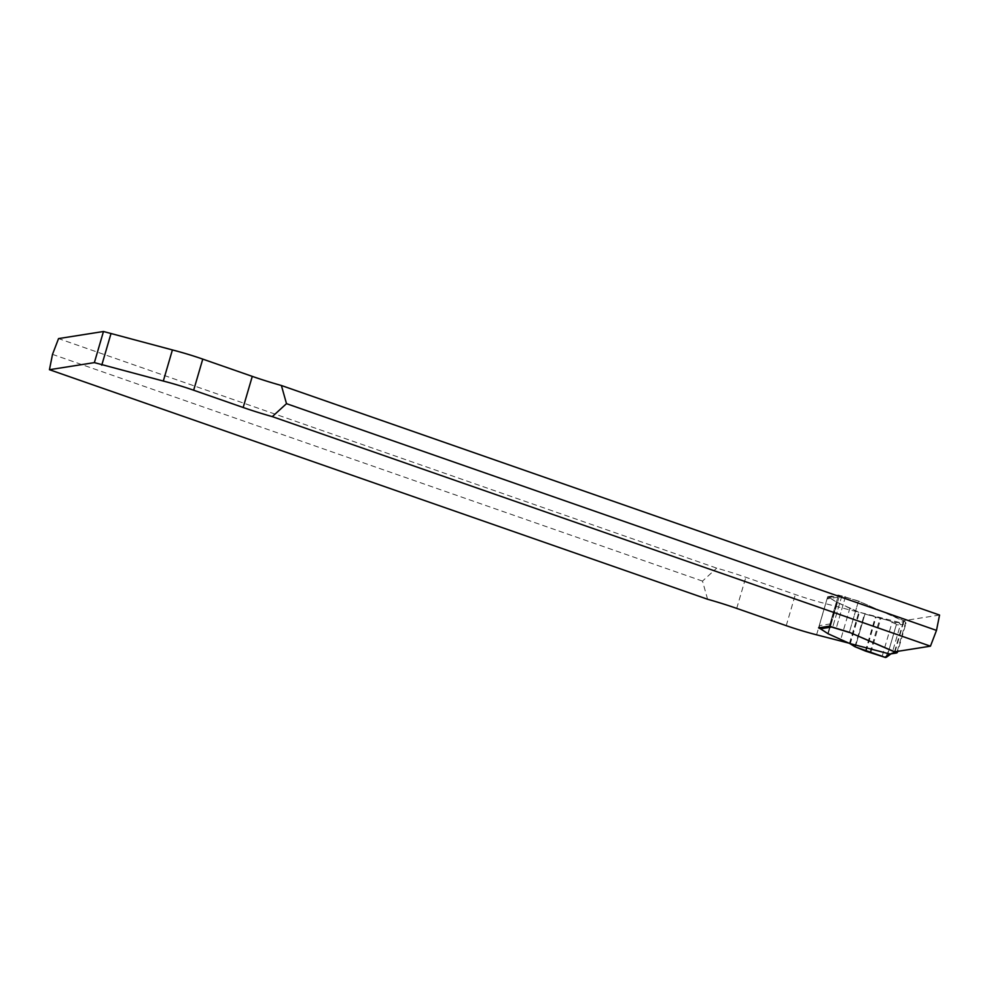 <?xml version="1.0" encoding="UTF-8"?>
<svg xmlns="http://www.w3.org/2000/svg" width="989" height="989" viewBox="0 0 989 989"><rect width="100%" height="100%" fill="white"/><g stroke="black" fill="none" stroke-linecap="round" stroke-linejoin="round"><path stroke-width="0.74" stroke-dasharray="4.95 3.71" d="M849.464 643.295L858.811 612.24L825.691 603.71A61.343 9.531 16.3 0 1 795.341 594.55L745.83 577.279A79.738 12.387 -163.7 0 0 716.704 568.143L58.549 338.584M939.55 615.059L903.798 620.696L858.452 601.188L849.353 632.305L858.501 601.04L904.737 621.549L899.248 622.415L900.423 624.727L905.825 623.874L897.802 651.318M858.885 612.352L837.3 602.536L827.669 596.738L838.437 595.044L858.452 601.188M707.605 599.26L702.499 581.099L716.704 568.143M849.786 643.468L827.818 633.455L819.881 628.374L819.213 625.666L818.571 627.854M894.699 651.813L903.798 620.696M827.669 596.738L819.213 625.666L827.039 598.914L829.635 597.405L840.761 595.65L858.501 601.04M828.98 597.257L827.039 598.914L837.794 597.22L829.969 623.972A2.448 2.299 81 0 0 830.488 626.371L831.576 627.051M829.338 626.161L838.437 595.044M702.499 581.099L52.504 354.371M899.248 622.415L858.835 612.08L836.966 602.202L828.819 597.269M830.488 626.371L839.488 595.588L840.761 595.65L839.488 595.588A2.448 2.299 81 0 0 837.794 597.22M897.666 651.8L892.263 652.641L900.423 624.727L898.865 622.563M891.027 653.865L887.121 656.276L896.331 624.788L900.052 624.875M898.791 622.551L895.169 622.452L858.835 612.08M819.411 627.718L819.213 625.666L829.969 623.972M895.169 622.452L896.331 624.788M887.121 656.276L886.478 657.203M882.225 656.066L892.313 621.599M870.827 652.604L880.803 618.496M905.825 623.874A1.842 1.731 81 0 0 905.664 622.39L904.737 621.549M891.88 652.802L891.237 653.729M864.942 614.033L855.337 646.905L864.942 614.033L889.791 620.869L896.38 624.529L888.975 649.921L885.637 657.5M736.718 608.396L745.83 577.279M816.593 634.827L825.691 603.71M786.243 625.666L795.341 594.55M849.984 607.827L840.798 639.24L849.984 607.827M837.3 602.536L828.201 633.652M836.917 602.338L827.818 633.455M841.787 596.058L832.689 627.174L841.837 595.91M845.422 596.812L836.323 627.928L845.459 596.664M839.537 595.427L830.439 626.544M828.164 633.801L837.349 602.388M827.781 633.603L836.966 602.202M869.974 652.406L879.963 618.286M866.104 651.294L876.056 617.235M865.412 651.046L875.352 617.049M854.904 646.707L864.497 613.897M850.194 644.086L859.478 612.327M849.724 643.678L858.947 612.142M894.526 651.739L903.662 620.474M895.02 651.763L904.082 620.733M897.171 651.417L905.664 622.39M828.658 597.294L839.624 595.563"/><path stroke-width="1.48" d="M103.474 331.5L58.549 338.584L52.504 354.371L49.45 369.701L94.375 362.617L103.474 331.5L172.407 349.933A61.343 9.531 16.3 0 1 202.757 359.106L252.282 376.376A79.738 12.387 -163.7 0 0 281.395 385.5L286.501 403.66L272.296 416.616A79.738 12.387 16.3 0 1 243.17 407.493L193.659 390.222A61.343 9.531 -163.7 0 0 163.309 381.049L94.375 362.617M891.237 653.791L895.552 652.963L894.489 651.887L849.353 632.305L894.699 651.813L930.451 646.176L936.496 630.389L939.55 615.059L281.395 385.5M49.45 369.701L707.605 599.26A79.738 12.387 16.3 0 1 736.718 608.396L786.243 625.666A61.343 9.531 -163.7 0 0 816.593 634.827L849.464 643.295M849.316 632.453L831.576 627.051L820.45 628.806L818.571 627.854L829.338 626.161L849.353 632.305M930.451 646.176L272.296 416.616M101.756 365.188L110.855 334.084M936.496 630.389L286.501 403.66M889.606 653.952L849.65 643.48L854.904 646.707L865.412 651.046L884.957 657.351L889.606 653.952L891.027 653.865M820.45 628.806L828.164 633.801L849.65 643.48M897.802 651.318L897.666 651.8A1.842 1.731 81 0 1 896.739 652.901L897.171 651.417M890.866 653.939L886.478 657.203L884.957 657.351M895.552 652.963L896.739 652.901L895.552 652.963M830.488 626.371L831.576 627.051M885.637 657.5L855.337 646.905M243.17 407.493L252.282 376.376M193.659 390.222L202.757 359.106M163.309 381.049L172.407 349.933M890.879 653.89L896.318 653.037"/></g></svg>
